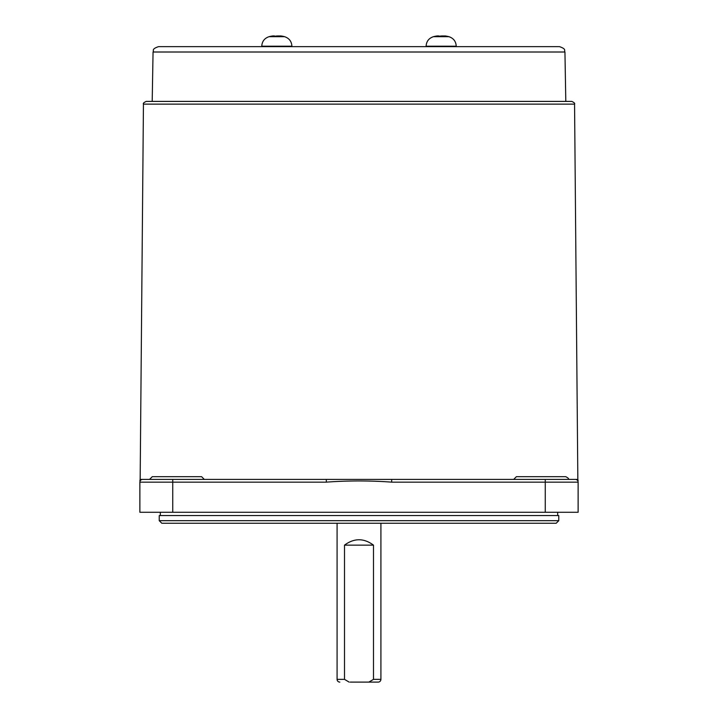 <?xml version="1.0" encoding="UTF-8"?>
<svg xmlns="http://www.w3.org/2000/svg" width="718" height="718" viewBox="0 0 718 718"><rect width="100%" height="100%" fill="white"/><g stroke="black" fill="none" stroke-linecap="round" stroke-linejoin="round"><path stroke-width="1.08" d="M261.765 46.634L261.765 46.212C262.052 41.384 264.502 38.207 269.088 36.681L284.561 36.681A30.129 30.129 0 0 0 281.994 36.124A30.111 27.661 -74.7 0 0 280.944 35.963L280.917 36.196M280.065 35.963L280.944 35.963L280.065 35.963M273.675 36.573L273.594 35.963A30.111 11.47 83.5 0 0 272.266 36.627A27.993 21.001 -151.9 0 1 274.034 36.573A27.993 21.001 -151.9 0 1 275.829 36.627A30.111 11.47 -83.5 0 1 277.283 35.963L279.419 35.963A30.111 27.661 74.7 0 1 282.793 36.627A27.993 8.706 127.9 0 1 284.274 36.627A30.111 27.661 -74.7 0 0 281.994 36.124M273.594 35.963L272.705 35.963L273.594 35.963M269.088 36.681A30.129 30.129 0 0 1 271.655 36.124A30.111 27.661 74.7 0 1 272.705 35.963M274.276 36.573L274.24 35.963A30.111 27.661 -74.7 0 0 273.729 36.035M274.24 35.963L276.394 36.313M276.825 36.124A30.111 11.47 83.5 0 0 276.376 35.963M521.124 520.685L159.234 520.685L159.234 515.56L558.766 515.56L558.766 520.685L521.124 520.685M558.766 520.685L556.217 523.234L161.783 523.234L159.234 520.685M152.198 101.409L359 101.409L146.176 101.409L152.198 101.409L153.06 52.01L564.94 52.01L565.802 101.409L359 101.409L571.824 101.409C574.176 102.521 575.091 103.419 574.562 104.128L143.438 104.128L140.163 479.409L149.55 479.409L152.288 476.671L201.587 476.671L204.325 479.409M513.675 479.409L516.413 476.671L565.712 476.671C568.117 477.883 569.033 478.798 568.45 479.409L545.258 479.409L577.837 479.409L578.125 480.629M578.125 482.146A2.737 2.737 0 0 0 575.387 479.409A2.737 2.737 0 0 1 578.125 482.146C578.125 480.548 578.125 480.548 578.125 482.146L391.669 482.146L391.669 479.409L142.613 479.409A2.737 2.737 0 0 0 139.875 482.146L139.875 512.275L578.125 512.275L578.125 482.002M564.94 52.01C563.872 50.431 566.897 49.201 559.466 46.634L158.534 46.634C151.103 49.201 154.128 50.431 153.06 52.01M391.669 479.409L545.258 479.409L545.258 512.275M391.669 482.146C369.887 480.548 348.113 480.548 326.331 482.146L139.875 482.146A2.737 2.737 0 0 1 142.613 479.409A2.737 2.737 0 0 0 139.875 482.146C139.875 480.548 139.875 480.548 139.875 482.146C139.875 480.548 139.875 480.548 139.875 482.146L139.875 481.993M326.331 482.146L326.331 479.409M426.106 46.634L426.106 46.212C426.402 41.384 428.843 38.207 433.439 36.681L448.912 36.681A30.129 30.129 0 0 0 446.345 36.124A30.111 27.661 -74.7 0 0 445.295 35.963L445.259 36.196M444.406 35.963L445.295 35.963L444.406 35.963M438.025 36.573L437.935 35.963A30.111 11.47 83.5 0 0 436.616 36.627A27.993 21.001 -151.9 0 1 438.375 36.573A27.993 21.001 -151.9 0 1 440.17 36.627A30.111 11.47 -83.5 0 1 441.624 35.963L443.76 35.963A30.111 27.661 74.7 0 1 447.143 36.627A27.993 8.706 127.9 0 1 448.615 36.627A30.111 27.661 -74.7 0 0 446.345 36.124M437.935 35.963L437.056 35.963L437.935 35.963M433.439 36.681A30.129 30.129 0 0 1 436.005 36.124A30.111 27.661 74.7 0 1 437.056 35.963M438.617 36.573L438.581 35.963A30.111 27.661 -74.7 0 0 438.07 36.035M438.581 35.963L440.735 36.313M441.175 36.124A30.111 11.47 83.5 0 0 440.717 35.963M350.231 682.1L378.171 682.1A2.737 2.737 0 0 0 380.917 679.363L380.917 523.234M339.829 682.1A2.737 2.737 0 0 1 337.083 679.363L337.083 523.234M344.505 545.141C354.171 537.979 363.829 537.979 373.495 545.141L344.505 545.141L344.505 679.363L349.127 682.1M368.873 682.1L373.495 679.363L373.495 545.141M378.171 682.1L367.769 682.1M261.765 46.212L291.894 46.212C291.598 41.384 289.157 38.207 284.561 36.681M172.742 479.409L172.742 512.275M426.106 46.212L456.235 46.212C455.948 41.384 453.498 38.207 448.912 36.681M373.495 679.363L380.917 679.363M337.083 679.363L344.505 679.363M273.8 36.573L273.711 35.9M160.329 515.56L160.329 512.275M557.671 515.56L557.671 512.275M143.438 104.128C142.909 103.419 143.824 102.521 146.176 101.409M574.562 104.128L577.837 479.409M140.163 479.409L139.875 480.629M438.151 36.573L438.052 35.9"/></g></svg>
